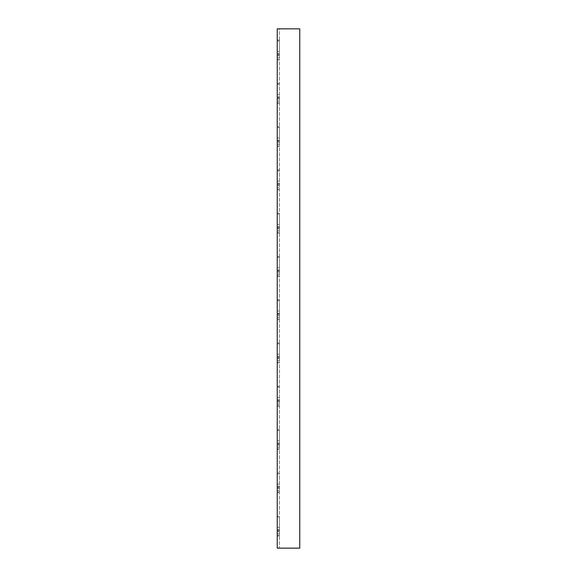 <?xml version="1.0" encoding="UTF-8"?>
<svg xmlns="http://www.w3.org/2000/svg" width="577" height="577" viewBox="0 0 577 577"><rect width="100%" height="100%" fill="white"/><g stroke="black" fill="none" stroke-linecap="round" stroke-linejoin="round"><path stroke-width="0.43" stroke-dasharray="2.88 2.16" d="M299.752 28.85L299.752 548.15L277.248 548.15L277.248 28.85L299.752 28.85L299.752 548.15L299.752 28.85L279.412 28.85L279.412 548.15L279.412 28.85L299.752 28.85M279.412 484.103L279.412 472.851L279.412 492.758L279.412 484.103L277.248 484.103L277.248 490.414L277.248 484.103L279.412 484.103M279.412 527.378L279.412 516.126L279.412 536.033L279.412 527.378L277.248 527.378L277.248 533.689L277.248 527.378L279.412 527.378M279.412 440.828L279.412 429.577L279.412 449.483L279.412 440.828L277.248 440.828L277.248 443.172L277.248 440.828L279.412 440.828M279.412 397.553L279.412 386.301L279.412 406.208L279.412 397.553L277.248 397.553L277.248 399.897L277.248 397.553L279.412 397.553M279.412 354.278L279.412 343.026L279.412 362.933L279.412 354.278L277.248 354.278L277.248 356.622L277.248 354.278L279.412 354.278M279.412 311.003L279.412 299.752L279.412 319.658L279.412 311.003L277.248 311.003L277.248 313.347L277.248 311.003L279.412 311.003M279.412 267.728L279.412 256.476L279.412 276.383L279.412 267.728L277.248 267.728L277.248 270.072L277.248 267.728L279.412 267.728M279.412 224.453L279.412 213.202L279.412 233.108L279.412 224.453L277.248 224.453L277.248 226.797L277.248 224.453L279.412 224.453M279.412 181.178L279.412 169.926L279.412 189.833L279.412 181.178L277.248 181.178L277.248 183.522L277.248 181.178L279.412 181.178M279.412 137.903L279.412 126.651L279.412 146.558L279.412 137.903L277.248 137.903L277.248 140.247L277.248 137.903L279.412 137.903M279.412 94.628L279.412 83.376L279.412 103.283L279.412 94.628L277.248 94.628L277.248 96.972L277.248 94.628L279.412 94.628M279.412 51.353L279.412 40.102L279.412 60.008L279.412 51.353L277.248 51.353L277.248 53.697L277.248 51.353L279.412 51.353M277.248 492.758L277.248 490.414L277.248 492.758L277.248 491.892L277.248 492.758L279.412 492.758L277.248 492.758M277.248 488.43L277.248 491.892L277.248 487.565L277.248 488.43L279.412 488.43L277.248 488.43M277.248 486.699L277.248 473.717L277.248 486.699L279.412 486.699L277.248 486.699M277.248 472.851L277.248 473.717L277.248 472.851L279.412 472.851L277.248 472.851M277.248 536.033L277.248 533.689L277.248 536.033L277.248 535.167L277.248 536.033L279.412 536.033L277.248 536.033M277.248 531.706L277.248 535.167L277.248 530.84L277.248 531.706L279.412 531.706L277.248 531.706M277.248 529.974L277.248 516.992L277.248 529.974L279.412 529.974L277.248 529.974M277.248 516.126L277.248 516.992L277.248 516.126L279.412 516.126L277.248 516.126M277.248 447.139L277.248 443.172L277.248 449.483L277.248 447.139L279.412 447.139L277.248 447.139M277.248 448.617L277.248 445.156L277.248 448.617L279.412 448.617L277.248 448.617M277.248 444.29L277.248 445.156L277.248 443.424L277.248 444.29L279.412 444.29L277.248 444.29M277.248 430.442L277.248 443.424L277.248 429.577L277.248 430.442L279.412 430.442L277.248 430.442M277.248 403.864L277.248 399.897L277.248 406.208L277.248 403.864L279.412 403.864L277.248 403.864M277.248 405.342L277.248 401.88L277.248 405.342L279.412 405.342L277.248 405.342M277.248 401.015L277.248 401.88L277.248 400.149L277.248 401.015L279.412 401.015L277.248 401.015M277.248 387.167L277.248 400.149L277.248 386.301L277.248 387.167L279.412 387.167L277.248 387.167M277.248 360.589L277.248 356.622L277.248 362.933L277.248 360.589L279.412 360.589L277.248 360.589M277.248 362.067L277.248 358.605L277.248 362.067L279.412 362.067L277.248 362.067M277.248 357.74L277.248 358.605L277.248 356.874L277.248 357.74L279.412 357.74L277.248 357.74M277.248 343.892L277.248 356.874L277.248 343.026L277.248 343.892L279.412 343.892L277.248 343.892M277.248 317.314L277.248 313.347L277.248 319.658L277.248 317.314L279.412 317.314L277.248 317.314M277.248 318.792L277.248 315.33L277.248 318.792L279.412 318.792L277.248 318.792M277.248 314.465L277.248 315.33L277.248 313.599L277.248 314.465L279.412 314.465L277.248 314.465M277.248 300.617L277.248 313.599L277.248 299.752L277.248 300.617L279.412 300.617L277.248 300.617M277.248 274.039L277.248 270.072L277.248 276.383L277.248 274.039L279.412 274.039L277.248 274.039M277.248 275.517L277.248 272.055L277.248 275.517L279.412 275.517L277.248 275.517M277.248 271.19L277.248 272.055L277.248 270.325L277.248 271.19L279.412 271.19L277.248 271.19M277.248 257.342L277.248 270.325L277.248 256.476L277.248 257.342L279.412 257.342L277.248 257.342M277.248 230.764L277.248 226.797L277.248 233.108L277.248 230.764L279.412 230.764L277.248 230.764M277.248 232.242L277.248 228.78L277.248 232.242L279.412 232.242L277.248 232.242M277.248 227.915L277.248 228.78L277.248 227.049L277.248 227.915L279.412 227.915L277.248 227.915M277.248 214.067L277.248 227.049L277.248 213.202L277.248 214.067L279.412 214.067L277.248 214.067M277.248 187.489L277.248 183.522L277.248 189.833L277.248 187.489L279.412 187.489L277.248 187.489M277.248 188.967L277.248 185.505L277.248 188.967L279.412 188.967L277.248 188.967M277.248 184.64L277.248 185.505L277.248 183.774L277.248 184.64L279.412 184.64L277.248 184.64M277.248 170.792L277.248 183.774L277.248 169.926L277.248 170.792L279.412 170.792L277.248 170.792M277.248 144.214L277.248 140.247L277.248 146.558L277.248 144.214L279.412 144.214L277.248 144.214M277.248 145.692L277.248 142.23L277.248 145.692L279.412 145.692L277.248 145.692M277.248 141.365L277.248 142.23L277.248 140.5L277.248 141.365L279.412 141.365L277.248 141.365M277.248 127.517L277.248 140.5L277.248 126.651L277.248 127.517L279.412 127.517L277.248 127.517M277.248 100.939L277.248 96.972L277.248 103.283L277.248 100.939L279.412 100.939L277.248 100.939M277.248 102.417L277.248 98.955L277.248 102.417L279.412 102.417L277.248 102.417M277.248 98.09L277.248 98.955L277.248 97.225L277.248 98.09L279.412 98.09L277.248 98.09M277.248 84.242L277.248 97.225L277.248 83.376L277.248 84.242L279.412 84.242L277.248 84.242M277.248 57.664L277.248 53.697L277.248 60.008L277.248 57.664L279.412 57.664L277.248 57.664M277.248 59.142L277.248 55.68L277.248 59.142L279.412 59.142L277.248 59.142M277.248 54.815L277.248 55.68L277.248 53.949L277.248 54.815L279.412 54.815L277.248 54.815M277.248 40.967L277.248 53.949L277.248 40.102L277.248 40.967L279.412 40.967L277.248 40.967M279.412 530.84L277.248 530.84L279.412 530.84M279.412 487.565L277.248 487.565L279.412 487.565M279.412 449.483L277.248 449.483L279.412 449.483M279.412 429.577L277.248 429.577L279.412 429.577M279.412 406.208L277.248 406.208L279.412 406.208M279.412 386.301L277.248 386.301L279.412 386.301M279.412 362.933L277.248 362.933L279.412 362.933M279.412 343.026L277.248 343.026L279.412 343.026M279.412 319.658L277.248 319.658L279.412 319.658M279.412 299.752L277.248 299.752L279.412 299.752M279.412 276.383L277.248 276.383L279.412 276.383M279.412 256.476L277.248 256.476L279.412 256.476M279.412 233.108L277.248 233.108L279.412 233.108M279.412 213.202L277.248 213.202L279.412 213.202M279.412 189.833L277.248 189.833L279.412 189.833M279.412 169.926L277.248 169.926L279.412 169.926M279.412 146.558L277.248 146.558L279.412 146.558M279.412 126.651L277.248 126.651L279.412 126.651M279.412 103.283L277.248 103.283L279.412 103.283M279.412 83.376L277.248 83.376L279.412 83.376M279.412 60.008L277.248 60.008L279.412 60.008M279.412 40.102L277.248 40.102L279.412 40.102M279.412 529.722L277.248 529.722L279.412 529.722M279.412 533.689L277.248 533.689L279.412 533.689M279.412 535.167L277.248 535.167L279.412 535.167M279.412 516.992L277.248 516.992L279.412 516.992M279.412 486.447L277.248 486.447L279.412 486.447M279.412 490.414L277.248 490.414L279.412 490.414M279.412 491.892L277.248 491.892L279.412 491.892M279.412 473.717L277.248 473.717L279.412 473.717M279.412 443.172L277.248 443.172L279.412 443.172M279.412 445.156L277.248 445.156L279.412 445.156M279.412 443.424L277.248 443.424L279.412 443.424M279.412 399.897L277.248 399.897L279.412 399.897M279.412 401.88L277.248 401.88L279.412 401.88M279.412 400.149L277.248 400.149L279.412 400.149M279.412 356.622L277.248 356.622L279.412 356.622M279.412 358.605L277.248 358.605L279.412 358.605M279.412 356.874L277.248 356.874L279.412 356.874M279.412 313.347L277.248 313.347L279.412 313.347M279.412 315.33L277.248 315.33L279.412 315.33M279.412 313.599L277.248 313.599L279.412 313.599M279.412 270.072L277.248 270.072L279.412 270.072M279.412 272.055L277.248 272.055L279.412 272.055M279.412 270.325L277.248 270.325L279.412 270.325M279.412 226.797L277.248 226.797L279.412 226.797M279.412 228.78L277.248 228.78L279.412 228.78M279.412 227.049L277.248 227.049L279.412 227.049M279.412 183.522L277.248 183.522L279.412 183.522M279.412 185.505L277.248 185.505L279.412 185.505M279.412 183.774L277.248 183.774L279.412 183.774M279.412 140.247L277.248 140.247L279.412 140.247M279.412 142.23L277.248 142.23L279.412 142.23M279.412 140.5L277.248 140.5L279.412 140.5M279.412 96.972L277.248 96.972L279.412 96.972M279.412 98.955L277.248 98.955L279.412 98.955M279.412 97.225L277.248 97.225L279.412 97.225M279.412 53.697L277.248 53.697L279.412 53.697M279.412 55.68L277.248 55.68L279.412 55.68M279.412 53.949L277.248 53.949L279.412 53.949"/><path stroke-width="0.87" d="M277.248 548.15L299.752 548.15L299.752 28.85L277.248 28.85L277.248 548.15"/></g></svg>

